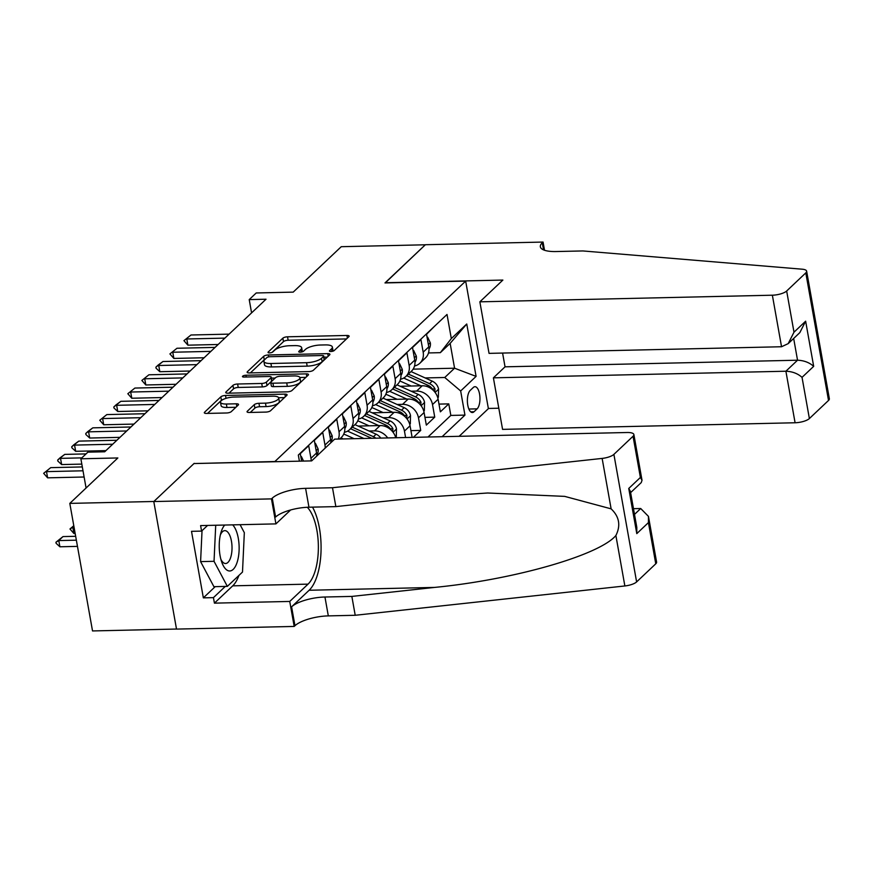 <?xml version="1.0" encoding="UTF-8"?>
<svg xmlns="http://www.w3.org/2000/svg" width="873" height="873" viewBox="0 0 873 873"><rect width="100%" height="100%" fill="white"/><g stroke="black" fill="none" stroke-linecap="round" stroke-linejoin="round"><path stroke-width="1.31" d="M330.954 351.492A2.543 0.808 -10.1 0 0 334.228 350.52L348.862 336.694A3.623 1.157 -10.1 0 0 349.135 336.127A3.623 1.157 -10.1 0 0 346.941 335.461L287.533 336.803A3.623 1.157 -10.1 0 0 282.863 338.178L268.229 352.015A2.543 0.808 -10.1 0 0 268.044 352.408A2.543 0.808 -10.1 0 0 269.571 352.878A2.543 0.808 -10.1 0 0 272.845 351.917L274.744 350.128A11.6 3.699 -10.1 0 1 289.705 345.719L294.659 345.61A11.6 3.699 -10.1 0 1 301.676 347.738A11.6 3.699 -10.1 0 1 300.814 349.527L298.915 351.328A2.543 0.808 -10.1 0 0 298.73 351.721A2.543 0.808 -10.1 0 0 300.268 352.179A2.543 0.808 -10.1 0 0 303.542 351.219L305.43 349.429A11.6 3.699 -10.1 0 1 320.402 345.021L325.345 344.911A11.6 3.699 -10.1 0 1 332.373 347.039A11.6 3.699 -10.1 0 1 331.5 348.84L329.612 350.63A2.543 0.808 -10.1 0 0 329.427 351.022A2.543 0.808 -10.1 0 0 330.954 351.492M247.31 411.238A3.623 1.157 -10.1 0 0 247.048 411.805A3.623 1.157 -10.1 0 0 249.242 412.471L265.905 412.089A3.623 1.157 -10.1 0 0 270.575 410.714L286.824 395.349A3.623 1.157 -10.1 0 0 287.097 394.792A3.623 1.157 -10.1 0 0 284.904 394.127L225.507 395.469A3.623 1.157 -10.1 0 0 220.825 396.844L204.577 412.209A3.623 1.157 -10.1 0 0 204.304 412.765A3.623 1.157 -10.1 0 0 206.497 413.431L226.631 412.984A3.623 1.157 -10.1 0 0 231.312 411.609L238.264 405.028A3.623 1.157 -10.1 0 0 238.536 404.461A3.623 1.157 -10.1 0 0 236.343 403.795L226.358 404.024A9.701 3.099 -10.1 0 1 220.487 402.246A9.701 3.099 -10.1 0 1 233.724 397.062L272.834 396.178A9.701 3.099 -10.1 0 1 278.694 397.957A9.701 3.099 -10.1 0 1 265.468 403.14L258.943 403.293A3.623 1.157 -10.1 0 0 254.272 404.668L247.31 411.238L247.496 412.231M194.232 463.541L274.886 461.522L465.669 281.106L384.982 282.928L425.315 244.789L341.256 246.699L293.208 292.128L256.226 292.968L249.22 299.603L266.025 299.221L104.705 451.778L87.889 452.159L80.873 458.794L86.078 488.007M194.199 463.345L153.866 501.484L69.807 503.394L117.855 457.954L80.873 458.794M308.726 371.592A3.623 1.157 -10.1 0 0 313.407 370.217L329.656 354.853A3.623 1.157 -10.1 0 0 329.918 354.296A3.623 1.157 -10.1 0 0 327.735 353.63L268.327 354.973A3.623 1.157 -10.1 0 0 263.646 356.348L247.397 371.712A3.623 1.157 -10.1 0 0 247.135 372.269A3.623 1.157 -10.1 0 0 249.329 372.935L308.726 371.592M308.245 375.106L291.997 390.471A3.623 1.157 -10.1 0 1 287.315 391.846L227.918 393.188A3.623 1.157 -10.1 0 1 225.725 392.523A3.623 1.157 -10.1 0 1 225.987 391.955L232.949 385.386A3.623 1.157 -10.1 0 1 237.62 384.011L261.714 383.465A3.623 1.157 -10.1 0 0 266.385 382.09L271.001 377.725A3.623 1.157 -10.1 0 0 271.274 377.158A3.623 1.157 -10.1 0 0 269.08 376.492L243.993 377.06A2.543 0.808 -10.1 0 1 242.465 376.601A2.543 0.808 -10.1 0 1 245.924 375.237L306.314 373.873A3.623 1.157 -10.1 0 1 308.507 374.539A3.623 1.157 -10.1 0 1 308.245 375.106M176.499 629.04L92.527 630.939L69.807 503.394M413.387 437.351L420.721 430.411L410.921 430.629M397.095 404.472L402.573 404.341A14.776 12.604 46.6 0 1 418.483 417.829L424.092 412.525L426.33 425.107L434.743 417.141L432.506 404.559A14.776 12.604 -133.4 0 0 416.607 391.082L411.118 391.202M424.955 417.37L434.743 417.141M434.885 325.924L426.548 334.283L428.785 346.865A14.776 12.604 -133.4 0 1 425.489 357.897L419.88 363.212A14.776 12.604 -133.4 0 0 423.176 352.168L420.928 339.586L412.514 347.541L414.751 360.123A14.776 12.604 -133.4 0 1 411.467 371.167L405.847 376.47A14.776 12.604 46.6 0 1 400.5 379.253M405.847 376.47A14.776 12.604 46.6 0 0 409.142 365.427L406.905 352.845L398.492 360.811L400.729 373.393A14.776 12.604 -133.4 0 1 397.433 384.436L391.824 389.74A14.776 12.604 46.6 0 1 386.477 392.512M391.824 389.74A14.776 12.604 46.6 0 0 395.12 378.696L392.872 366.114L384.458 374.07L386.695 386.652A14.776 12.604 -133.4 0 1 383.4 397.695L377.791 403.01A14.776 12.604 46.6 0 1 372.444 405.781M377.791 403.01A14.776 12.604 46.6 0 0 381.086 391.966L378.849 379.384L370.425 387.339L372.673 399.921A14.776 12.604 -133.4 0 1 369.377 410.965L363.768 416.268A14.776 12.604 46.6 0 1 358.421 419.051M363.768 416.268A14.776 12.604 46.6 0 0 367.064 405.225L364.816 392.643L356.402 400.609L358.639 413.191A14.776 12.604 -133.4 0 1 355.344 424.234L349.735 429.538A14.776 12.604 46.6 0 1 344.388 432.31M349.735 429.538A14.776 12.604 46.6 0 0 353.03 418.494L350.793 405.912L342.369 413.867L344.617 426.45A14.776 12.604 -133.4 0 1 341.321 437.493L339.717 439.01M338.288 439.043A14.776 12.604 46.6 0 0 339.008 431.764L336.76 419.182L328.346 427.137L330.583 439.719A14.776 12.604 -133.4 0 1 330.802 442.786M325.182 448.089A14.776 12.604 46.6 0 0 324.974 445.023L322.737 432.441L314.313 440.407L316.561 452.989A14.776 12.604 -133.4 0 1 316.768 456.055M311.17 460.9A14.776 12.604 46.6 0 0 310.952 458.292L308.704 445.71L300.29 453.665L301.611 461.108M395.742 437.744A14.776 12.604 -133.4 0 0 380.126 425.566L358.105 426.068M387.699 437.93A14.776 12.604 46.6 0 0 374.517 430.88L369.039 431M412.121 437.373L410.059 425.784A14.776 12.604 -133.4 0 0 394.159 412.307L372.138 412.798M405.596 437.526L404.45 431.098A14.776 12.604 46.6 0 0 388.55 417.61L383.061 417.731M424.092 412.525A14.776 12.604 -133.4 0 0 408.182 399.037L386.161 399.539M473.308 387.47L470.22 390.395A11.458 4.736 88.7 0 0 467.502 403.217A11.458 4.736 88.7 0 0 472.38 412.525A11.458 4.736 88.7 0 0 474.028 411.761L477.116 408.848A11.458 4.736 88.7 0 0 479.834 396.015A11.458 4.736 88.7 0 0 474.956 386.706A11.458 4.736 88.7 0 0 473.308 387.47M459.143 436.314L488.389 408.651L465.669 281.106M442.12 436.696L464.949 415.111L460.66 390.973L444.75 377.496L425.151 377.933M299.406 461.162L298.326 455.062L447.02 314.455L451.319 338.582L466.749 323.992L476.091 376.383L460.66 390.973M427.999 437.013L450.828 415.428L448.777 403.883L440.363 411.838L438.115 399.256A14.776 12.604 -133.4 0 0 422.216 385.768L400.194 386.27M414.533 365.983A14.776 12.604 -133.4 0 0 419.88 363.212M418.483 417.829L420.721 430.411M444.75 377.496L454.571 368.21L450.152 343.384L440.33 352.67L451.319 338.582M413.136 369.148L454.571 368.21L476.091 376.383M428.501 352.943L440.33 352.67M249.22 299.603L251.577 312.883M438.977 404.101L448.777 403.883M450.828 415.428L464.949 415.111M450.152 343.384L466.749 323.992M332.919 351.175A11.6 3.699 -10.1 0 0 332.984 350.488L332.373 347.039M302.222 351.863A11.6 3.699 -10.1 0 0 302.287 351.186L301.676 347.738M346.494 338.931L288.155 340.252A3.623 1.157 -10.1 0 0 283.474 341.627L272.147 352.332M265.054 359.283A3.623 1.157 -10.1 0 0 264.268 359.796L250.387 372.913M327.277 357.101L323.916 357.177M323.523 356.391A2.543 0.808 -10.1 0 0 323.708 355.998A2.543 0.808 -10.1 0 0 322.17 355.529L270.03 356.708A2.543 0.808 -10.1 0 0 266.756 357.679L264.759 359.567A11.6 3.699 -10.1 0 0 263.897 361.357A11.6 3.699 -10.1 0 0 270.914 363.495L306.554 362.688A11.6 3.699 -10.1 0 0 321.526 358.279L323.523 356.391L324.134 359.84A2.543 0.808 -10.1 0 0 324.32 359.447L323.708 355.998M263.897 361.357L264.508 364.805A11.6 3.699 -10.1 0 0 271.525 366.933L270.914 363.495M324.134 359.84L322.137 361.728A11.6 3.699 -10.1 0 1 307.165 366.136L271.525 366.933M228.977 393.166L233.56 388.834L232.949 385.386M271.274 377.158L271.885 380.606A3.623 1.157 -10.1 0 1 271.612 381.174L267.007 385.528A3.623 1.157 -10.1 0 1 262.326 386.914L238.231 387.459A3.623 1.157 -10.1 0 0 233.56 388.834M271.448 378.129L275.181 378.042M299.876 377.485L305.866 377.343M286.715 382.898A9.701 3.099 -10.1 0 0 299.941 377.714A9.701 3.099 -10.1 0 0 294.081 375.936L280.298 376.241A3.623 1.157 -10.1 0 0 275.617 377.616L271.012 381.981A3.623 1.157 -10.1 0 0 270.739 382.538A3.623 1.157 -10.1 0 0 272.933 383.203L286.715 382.898L287.326 386.346A9.701 3.099 -10.1 0 0 300.563 381.163L299.941 377.714M270.739 382.538L271.35 385.986A3.623 1.157 -10.1 0 0 273.544 386.652L272.933 383.203M287.326 386.346L273.544 386.652M278.694 397.957L279.316 401.405A9.701 3.099 -10.1 0 1 266.079 406.589L259.565 406.731A3.623 1.157 -10.1 0 0 254.883 408.117L250.3 412.449M220.487 402.246L221.109 405.694A9.701 3.099 -10.1 0 0 226.969 407.473L226.358 404.024M235.896 407.276L226.969 407.473M223.412 399.343A3.623 1.157 -10.1 0 0 221.436 400.292L207.567 413.409M284.456 397.597L278.629 397.728M437.777 397.793L438.377 397.226L438.552 389.009A9.789 8.348 -133.4 0 0 432.222 381.13L411.041 371.571M420.862 385.801L403.697 378.053M411.128 386.019L402.289 382.036A23.462 20.003 -133.4 0 0 399.834 381.075M434.721 391.933L435.016 388.954A9.789 8.348 -133.4 0 0 429.56 383.651L408.368 374.091M406.687 375.685L427.879 385.244A9.789 8.348 46.6 0 1 433.194 390.264M427.159 337.753L427.694 337.251L430.324 342.816A9.789 8.348 46.6 0 1 429.003 348.949M224.907 338.113L186.789 338.975L187.891 345.173L183.93 340.656L191.001 334.992L229.108 334.13M218.152 344.486L187.891 345.173M191.001 334.992L183.93 340.656M427.694 337.251L427.072 337.262M224.732 525.044A24.018 9.941 88.7 0 0 221.022 532.366A24.018 9.941 88.7 0 0 221.687 561.95A24.018 9.941 88.7 0 0 228.082 570.691A24.018 9.941 88.7 0 0 238.875 553.569A24.018 9.941 88.7 0 0 232.644 524.859M220.88 559.277A16.445 6.809 88.7 0 0 224.448 563.303A16.445 6.809 88.7 0 0 225.583 563.511A16.445 6.809 88.7 0 0 232.022 548.277A16.445 6.809 88.7 0 0 225.965 530.839A16.445 6.809 88.7 0 0 224.83 530.631A16.445 6.809 88.7 0 0 220.323 535.073M240.097 524.695L244.331 532.661L242.498 572.055L227.351 586.372L213.907 586.678L200.594 561.612L202.034 530.686M227.351 586.372L214.038 561.306L215.718 525.24M200.594 561.612L214.038 561.306M502.586 353.052L505.041 366.824L493.398 377.834L502.575 429.374L795.085 422.761L785.896 371.221L797.54 360.211L793.666 338.451M493.398 377.834L785.896 371.221C792.368 371.483 797.747 373.535 802.036 377.354L809.38 418.549L828.521 400.445L805.801 272.889A11.087 3.536 -10.1 0 0 806.63 271.176A11.087 3.536 -10.1 0 0 802.222 269.2L582.891 250.944L556.003 251.544A25.863 8.25 169.9 0 1 540.354 246.797A25.863 8.25 169.9 0 1 542.286 242.792L543.061 242.061L425.38 244.724L385.222 282.928M385.189 282.732L502.87 280.069L479.855 301.829L772.365 295.205A11.087 3.536 -10.1 0 0 786.66 291.004L805.801 272.889M543.061 242.061L544.512 250.256M488.356 408.455L498.81 408.226M479.855 301.829L489.044 353.369L781.542 346.745L772.365 295.205M806.63 271.176L829.35 398.721A11.087 3.536 169.9 0 1 828.521 400.445M809.38 418.549A11.087 3.536 169.9 0 1 795.085 422.761M505.041 366.824L797.54 360.211C804.011 360.473 809.391 362.524 813.68 366.344L802.036 377.354M786.66 291.004L793.994 332.198L788.188 343.635L781.542 346.745M793.994 332.198L805.637 321.188L799.832 332.624L788.188 343.635M334.665 439.13L627.174 432.506A11.087 3.536 -10.1 0 1 633.874 434.547A11.087 3.536 -10.1 0 1 633.045 436.26L613.894 454.375L636.613 581.92A11.087 3.536 169.9 0 1 624.861 585.958L355.213 615.279L328.313 615.891A25.863 8.25 -10.1 0 0 294.965 625.712L294.19 626.432L176.51 629.095L153.79 501.549L193.992 463.552L311.661 460.889L334.665 439.13M355.213 615.279L351.852 596.412L434.536 587.42C513.717 579.737 599.358 555.228 615.88 535.52C620.899 525.502 619.306 516.609 611.122 508.85L564.689 496.377L487.647 493.005L418.538 497.61L335.854 506.613L308.955 507.213A25.863 8.25 -10.1 0 0 275.606 517.034L272.245 498.167L271.47 498.887L153.79 501.549M335.854 506.613L332.493 487.734L305.594 488.345A25.863 8.25 -10.1 0 0 272.245 498.167M434.536 587.42L309.129 590.257L291.593 606.833A25.863 8.25 -10.1 0 1 324.952 597.012L351.852 596.412M655.765 563.805L648.432 522.611L648.453 516.38L656.594 562.092A11.087 3.536 169.9 0 1 655.765 563.805L636.613 581.92M611.122 508.85L602.141 458.412L332.493 487.734M238.929 575.427A41.566 17.209 -91.3 0 1 232.731 585.838L214.42 603.145L213.438 597.634L225.299 586.416M207.588 525.426L201.587 531.1L191.503 531.33L203.354 597.863L213.438 597.634M201.587 531.1L200.604 525.59L275.923 523.887L271.47 498.887M294.19 626.432L289.738 601.442L308.038 584.135A41.566 17.209 88.7 0 0 318.361 546.28A41.566 17.209 88.7 0 0 307.307 507.278M214.42 603.145L289.738 601.442M633.471 508.686L640.706 508.523L648.453 516.38M309.129 590.257A48.124 19.926 88.7 0 0 320.991 552.194A48.124 19.926 88.7 0 0 312.523 507.137M290.633 509.974L275.923 523.887M602.141 458.412A11.087 3.536 -10.1 0 0 613.894 454.375M203.354 597.863L215.216 586.645M648.432 522.611L636.788 533.621L636.81 527.39L630.371 491.27L628.746 488.465L640.389 477.455L642.015 480.259L641.251 482.583L630.612 492.634M423.754 411.063L424.354 410.496L424.529 402.278A9.789 8.348 -133.4 0 0 418.2 394.4L397.008 384.829M406.84 399.07L389.664 391.322M397.106 399.288L388.267 395.294A23.462 20.003 -133.4 0 0 385.811 394.345M420.699 405.203L420.982 402.224A9.789 8.348 -133.4 0 0 415.537 396.92L394.345 387.35M392.664 388.943L413.846 398.514A9.789 8.348 46.6 0 1 419.16 403.533M409.721 424.333L410.321 423.765L410.496 415.537A9.789 8.348 -133.4 0 0 404.166 407.658L382.985 398.099M392.806 412.34L375.641 404.581M383.072 412.558L374.233 408.564A23.462 20.003 -133.4 0 0 371.778 407.604M406.665 418.473L406.96 415.483A9.789 8.348 -133.4 0 0 401.504 410.179L380.312 400.62M378.631 402.213L399.823 411.772A9.789 8.348 46.6 0 1 405.137 416.803M395.698 437.591L396.298 437.024L396.473 428.807A9.789 8.348 -133.4 0 0 390.144 420.928L368.952 411.369M378.784 425.598L361.608 417.851M369.05 425.817L360.211 421.834A23.462 20.003 -133.4 0 0 357.755 420.873M392.643 431.731L392.926 428.752A9.789 8.348 -133.4 0 0 387.47 423.449L366.289 413.889M364.598 415.483L385.79 425.042A9.789 8.348 46.6 0 1 391.104 430.062M380.737 438.082A9.789 8.348 -133.4 0 0 376.11 434.197L354.918 424.627M363.866 438.464L347.585 431.12M354.132 438.693L346.177 435.092A23.462 20.003 -133.4 0 0 343.722 434.143M375.848 438.202A9.789 8.348 -133.4 0 0 373.448 436.718L352.256 427.148M350.575 428.741L371.723 438.29M413.136 351.022L413.671 350.52L416.301 356.086A9.789 8.348 46.6 0 1 414.97 362.219M210.873 351.372L172.767 352.234L173.869 358.443L169.908 353.925L176.968 348.262L215.085 347.399M204.129 357.755L173.869 358.443M176.968 348.262L169.908 353.925M413.671 350.52L413.049 350.531M399.103 364.292L399.638 363.779L402.267 369.344A9.789 8.348 46.6 0 1 400.947 375.477M196.851 364.641L158.733 365.503L159.835 371.712L156.06 368.22L155.874 367.195L157.98 365.198L162.945 361.52L201.052 360.658M190.096 371.025L159.835 371.712M162.945 361.52L155.874 367.195M399.638 363.779L399.016 363.801M385.08 377.551L385.615 377.049L388.245 382.614A9.789 8.348 46.6 0 1 386.914 388.747M182.817 377.911L144.711 378.773L145.813 384.971L141.852 380.453L148.912 374.79L187.029 373.928M176.073 384.284L145.813 384.971M148.912 374.79L141.852 380.453M385.615 377.049L384.993 377.06M371.047 390.82L371.582 390.318L374.211 395.884A9.789 8.348 46.6 0 1 372.891 402.006M168.795 391.169L130.677 392.032L131.779 398.241L127.818 393.723L134.889 388.059L172.996 387.197M162.04 397.553L131.779 398.241M134.889 388.059L127.818 393.723M371.582 390.318L370.96 390.329M343.198 438.933L340.896 437.897M357.024 404.09L357.559 403.577L360.189 409.142A9.789 8.348 46.6 0 1 358.858 415.275M154.761 404.439L116.655 405.301L117.757 411.499L113.981 408.018L113.796 406.993L115.891 404.996L120.856 401.318L158.973 400.456M148.017 410.823L117.757 411.499M120.856 401.318L113.796 406.993M357.559 403.577L356.937 403.588M342.991 417.349L343.526 416.847L346.155 422.412A9.789 8.348 46.6 0 1 344.835 428.545M140.739 417.698L102.621 418.571L103.723 424.769L99.762 420.251L106.833 414.588L144.94 413.726M133.984 424.082L103.723 424.769M106.833 414.588L99.762 420.251M343.526 416.847L342.903 416.858M328.968 430.618L329.503 430.105L332.133 435.682A9.789 8.348 46.6 0 1 330.802 441.803M126.705 430.967L88.588 431.829L89.701 438.039L85.914 434.558L85.74 433.521L87.835 431.535L92.8 427.846L130.917 426.984M119.95 437.351L89.701 438.039M92.8 427.846L85.74 433.521M329.503 430.105L328.881 430.127M314.935 443.877L315.469 443.375L318.099 448.94A9.789 8.348 46.6 0 1 316.779 455.073M112.672 444.237L74.565 445.099L75.667 451.297L71.892 447.816L71.706 446.79L73.812 444.794L78.777 441.116L116.884 440.254M105.928 450.621L75.667 451.297M78.777 441.116L71.706 446.79M315.469 443.375L314.847 443.386M73.889 526.288L72.819 527.303L74.063 527.281M73.921 533.512L69.96 528.994L72.819 527.303L73.921 533.512L75.176 533.479M69.96 528.994L73.79 525.721M303.531 461.064L301.447 456.644L300.912 457.146M81.833 457.878L60.532 458.358L61.645 464.567L57.858 461.086L57.683 460.049L59.779 458.063L64.744 454.386L86.045 453.905M81.822 464.109L61.645 464.567M64.744 454.386L57.683 460.049M301.447 456.644L300.825 456.655M75.678 536.306L62.998 536.589L58.786 540.573L76.366 540.18M59.899 546.782L56.112 543.301L55.927 542.264L58.786 540.573L59.899 546.782L77.468 546.378M55.927 542.264L62.998 536.589M83.011 470.798L46.509 471.627L47.611 477.837L43.65 473.319L50.721 467.644L82.324 466.935M84.124 477.007L47.611 477.837M50.721 467.644L43.65 473.319M374.517 430.88L380.126 425.566M388.55 417.61L394.159 412.307M402.573 404.341L408.182 399.037M416.607 391.082L422.216 385.768M423.176 352.168L428.785 346.865M310.952 458.292L316.561 452.989M324.974 445.023L330.583 439.719M339.008 431.764L344.617 426.45M353.03 418.494L358.639 413.191M367.064 405.225L372.673 399.921M381.086 391.966L386.695 386.652M395.12 378.696L400.729 373.393M409.142 365.427L414.751 360.123M432.506 404.559L438.115 399.256M404.45 431.098L410.059 425.784M468.866 409.033L477.116 408.848M470.711 411.838L474.028 411.761M331.958 351.393L331.5 348.84M299.046 352.015L298.915 351.328M301.272 352.081L300.814 349.527M268.349 352.714L268.229 352.015M283.474 341.627L282.863 338.178M288.155 340.252L287.533 336.803M347.399 338.069L346.941 335.461M329.732 351.328L329.612 350.63M247.583 372.706L247.397 371.712M264.268 359.796L263.646 356.348M268.666 356.871L268.327 354.973M328.193 356.228L327.735 353.63M307.165 366.136L306.554 362.688M322.137 361.728L321.526 358.279M226.172 392.959L225.987 391.955M238.231 387.459L237.62 384.011M262.326 386.914L261.714 383.465M267.007 385.528L266.385 382.09M271.612 381.174L271.001 377.725M246.241 377.016L245.924 375.237M306.783 376.481L306.314 373.873M254.883 408.117L254.272 404.668M259.565 406.731L258.943 403.293M266.079 406.589L265.468 403.14M236.801 406.403L236.343 403.795M204.751 413.202L204.577 412.209M221.436 400.292L220.825 396.844M226.02 398.339L225.507 395.469M285.373 396.724L284.904 394.127M435.125 392.457L438.552 389.216M429.56 383.651L432.222 381.13M426.657 386.401L427.879 385.244M432.419 389.009L435.016 388.954M430.258 342.674L428.359 344.475M805.637 321.188L813.68 366.344M543.552 249.885L542.286 242.792M308.955 507.213L305.594 488.345M324.952 597.012L328.313 615.891M636.788 533.621L628.746 488.465M640.389 477.455L633.045 436.26M624.861 585.958L615.88 535.52M291.593 606.833L294.965 625.712M232.731 585.838L308.038 584.135M634.496 514.404L640.706 508.523M421.102 405.716L424.529 402.486M415.537 396.92L418.2 394.4M412.623 399.67L413.846 398.514M418.396 402.278L420.982 402.224M407.069 418.985L410.496 415.744M401.504 410.179L404.166 407.658M398.601 412.929L399.823 411.772M404.363 415.548L406.96 415.483M393.046 432.255L396.462 429.014M387.47 423.449L390.144 420.928M384.567 426.199L385.79 425.042M390.34 428.807L392.926 428.752M373.448 436.718L376.11 434.197M416.235 355.944L414.337 357.744M402.202 369.214L400.303 371.014M388.179 382.472L386.281 384.273M374.146 395.742L372.247 397.542M360.123 409.011L358.214 410.812M346.09 422.27L344.191 424.071M332.067 435.54L330.158 437.34M318.034 448.809L316.135 450.599M642.015 480.259L633.874 434.547"/></g></svg>
